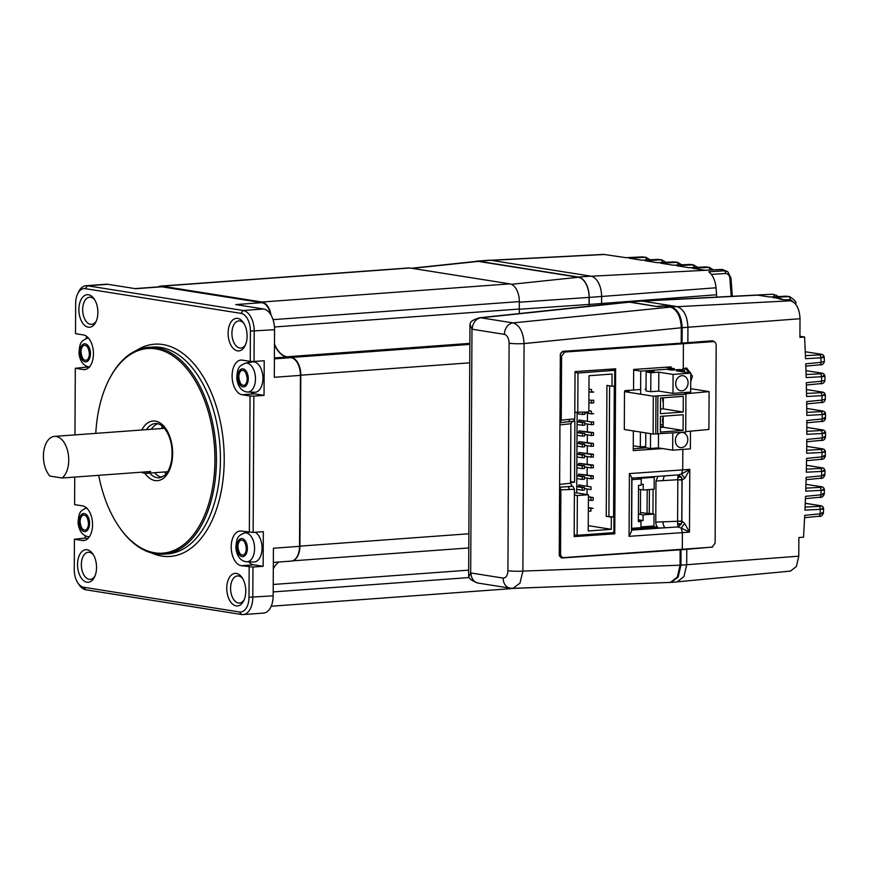 <?xml version="1.0" encoding="UTF-8"?>
<svg xmlns="http://www.w3.org/2000/svg" width="869" height="869" viewBox="0 0 869 869"><rect width="100%" height="100%" fill="white"/><g stroke="black" fill="none" stroke-linecap="round" stroke-linejoin="round"><path stroke-width="1.3" d="M161.721 477.277A27.211 15.751 85.8 0 1 154.497 472.714M151.315 429.286A27.211 15.751 85.8 0 1 157.8 423.724M98.697 475.321A102.596 59.364 -94.2 0 0 118.532 526.017A102.596 59.364 -94.2 0 0 154.715 552.803A102.596 59.364 -94.2 0 0 208.908 413.872A102.596 59.364 -94.2 0 0 107.962 381.795A102.596 59.364 -94.2 0 0 95.796 433.359M107.962 381.795L108.343 381.002A103.683 59.994 85.8 0 1 148.556 347.361A103.683 59.994 85.8 0 1 156.67 347.709A103.683 59.994 85.8 0 1 216.338 453.357A103.683 59.994 85.8 0 1 163.709 554.172A103.683 59.994 85.8 0 1 155.594 553.825A103.683 59.994 85.8 0 1 119.031 526.755L118.532 526.017M254.041 361.471L250.239 361.385L250.402 331.089A16.326 9.45 -94.2 0 0 240.985 313.361L85.238 288.649A16.326 9.45 -94.2 0 0 77.623 293.896L78.579 291.897A19.053 11.025 85.8 0 1 85.966 285.716A19.053 11.025 85.8 0 1 87.465 285.782L243.211 310.494A19.053 11.025 85.8 0 1 254.193 331.187L254.041 361.471L264.219 360.733L264.035 395.352L253.857 396.101L253.14 532.425L241.43 531.078A17.413 10.08 -94.2 0 0 240.072 531.024A17.413 10.08 -94.2 0 0 231.23 547.948A17.413 10.08 -94.2 0 0 241.245 565.697L252.966 567.044L252.803 597.34A19.053 11.025 85.8 0 1 243.114 614.579A19.053 11.025 85.8 0 1 241.625 614.513L85.868 589.801A19.053 11.025 85.8 0 1 79.155 584.837L77.917 583.001A16.326 9.45 -94.2 0 0 83.674 587.259L239.42 611.972A16.326 9.45 -94.2 0 0 249.001 597.253L249.164 566.957M270.661 314.535A16.326 9.45 -94.2 0 0 261.841 302.662L235.727 304.574L263.579 308.995A19.053 11.025 85.8 0 1 274.561 329.688L274.311 377.298L300.435 375.375A16.326 9.45 -94.2 0 0 291.017 357.648L286.9 356.996A27.211 15.751 85.8 0 1 274.485 344.613M94.851 300.001A13.611 7.875 -94.2 0 0 90.669 297.285A13.611 7.875 -94.2 0 0 89.605 297.231A13.611 7.875 -94.2 0 0 82.74 311.384A13.611 7.875 -94.2 0 0 91.593 324.376A13.611 7.875 -94.2 0 0 96.383 320.867M88.464 294.743A16.326 9.45 85.8 0 1 94.221 299.001A16.326 9.45 85.8 0 1 95.905 321.954A16.326 9.45 85.8 0 1 79.839 316.848A16.326 9.45 85.8 0 1 88.464 294.743M85.966 285.716L106.333 284.228A19.053 11.025 85.8 0 1 107.832 284.293L135.683 288.704L161.808 286.792A16.326 9.45 -94.2 0 0 160.526 286.737L135.043 288.606M93.515 555.019A13.611 7.875 -94.2 0 0 89.333 552.293A13.611 7.875 -94.2 0 0 88.269 552.249A13.611 7.875 -94.2 0 0 81.404 566.392A13.611 7.875 -94.2 0 0 90.257 579.384A13.611 7.875 -94.2 0 0 95.047 575.886M87.128 549.751A16.326 9.45 85.8 0 1 92.885 554.009A16.326 9.45 85.8 0 1 94.569 576.962A16.326 9.45 85.8 0 1 78.503 571.867A16.326 9.45 85.8 0 1 87.128 549.751M273.311 568.815A27.211 15.751 85.8 0 1 278.927 562.004M273.344 562.417L291.234 561.102A16.326 9.45 -94.2 0 0 299.533 546.329L300.435 375.375M161.808 286.792L261.841 302.662M242.744 578.689A13.611 7.875 -94.2 0 0 238.562 575.962A13.611 7.875 -94.2 0 0 237.498 575.919A13.611 7.875 -94.2 0 0 230.643 590.062A13.611 7.875 -94.2 0 0 239.486 603.064A13.611 7.875 -94.2 0 0 244.276 599.556M236.357 573.421A16.326 9.45 85.8 0 1 242.125 577.689A16.326 9.45 85.8 0 1 243.798 600.642A16.326 9.45 85.8 0 1 227.732 595.537A16.326 9.45 85.8 0 1 236.357 573.421M299.533 546.329L273.42 548.241L273.17 595.841A19.053 11.025 85.8 0 1 263.481 613.09L243.114 614.579M85.39 507.04L85.39 508.267M85.238 535.793L85.227 538.074L87.932 538.508M85.227 538.074L74.419 539.236L82.327 540.485A17.413 10.08 -94.2 0 0 83.696 540.551A17.413 10.08 -94.2 0 0 92.538 523.616A17.413 10.08 -94.2 0 0 82.512 505.867L74.604 504.607L74.745 477.081M74.419 539.236L74.256 569.532A16.326 9.45 -94.2 0 0 77.917 583.001M248.74 561.83A17.413 10.08 -94.2 0 0 253.65 564.796L263.144 566.295L263.329 531.676L253.14 532.425M263.144 566.295L252.966 567.044M249.349 532.339L250.055 396.014L253.857 396.101M249.121 361.211A17.413 10.08 -94.2 0 0 247.806 362.753M250.935 392.125A17.413 10.08 -94.2 0 0 254.541 393.842L264.035 395.352M250.239 361.385L242.332 360.135A17.413 10.08 -94.2 0 0 240.963 360.07A17.413 10.08 -94.2 0 0 232.121 377.005A17.413 10.08 -94.2 0 0 242.147 394.754L250.055 396.014M86.129 366.045L86.129 367.131L75.31 368.282L83.228 369.542A17.413 10.08 -94.2 0 0 84.586 369.597A17.413 10.08 -94.2 0 0 93.428 352.673A17.413 10.08 -94.2 0 0 83.413 334.923L75.494 333.663L75.657 303.368A16.326 9.45 -94.2 0 1 77.623 293.896M244.08 323.681A13.611 7.875 -94.2 0 0 239.898 320.954A13.611 7.875 -94.2 0 0 238.834 320.911A13.611 7.875 -94.2 0 0 231.98 335.054A13.611 7.875 -94.2 0 0 240.822 348.045A13.611 7.875 -94.2 0 0 245.612 344.548M237.693 318.412A16.326 9.45 85.8 0 1 243.45 322.671A16.326 9.45 85.8 0 1 245.134 345.623A16.326 9.45 85.8 0 1 229.068 340.529A16.326 9.45 85.8 0 1 237.693 318.412M75.31 368.282L74.962 434.88M86.292 336.097L86.281 338.53M86.129 367.131L88.834 367.554M162.166 426.027A59.874 34.641 -94.2 0 0 161.753 428.526M164.947 471.943A59.874 34.641 -94.2 0 0 165.707 474.355M141.56 472.182A21.768 12.6 -94.2 0 0 146.209 473.323A21.768 12.6 -94.2 0 0 150.652 471.519L62.112 478.004A21.768 12.6 -94.2 0 0 68.13 453.194A21.768 12.6 -94.2 0 0 54.486 436.39A21.768 12.6 -94.2 0 0 43.45 454.65A21.768 12.6 -94.2 0 0 49.848 476.06L62.112 478.004M511.385 588.313A16.326 9.45 85.8 0 1 509.592 588.758L271.171 606.236M274.68 566.436A27.211 15.751 -94.2 0 0 273.311 568.891M274.485 344.048A27.211 15.751 -94.2 0 0 287.052 356.768L291.397 357.463A16.326 9.45 85.8 0 1 300.815 375.202L299.914 546.145A16.326 9.45 85.8 0 1 293.483 560.451M158.158 286.911A16.326 9.45 85.8 0 1 160.678 286.107L408.593 267.945A16.326 9.45 85.8 0 1 409.875 268L509.907 283.87A16.326 9.45 85.8 0 1 519.325 301.597L519.282 309.038A27.211 15.751 -94.2 0 0 519.477 313.535M160.678 286.107A16.326 9.45 85.8 0 1 161.949 286.162L261.993 302.032A16.326 9.45 85.8 0 1 271.041 315.165M80.871 525.408C79.546 521.259 80.078 517.891 82.436 515.295C85.129 514.611 86.9 516.088 87.758 519.727C89.072 523.877 88.551 527.244 86.183 529.84C83.5 530.524 81.729 529.047 80.871 525.408M81.762 355.66C80.437 351.51 80.969 348.143 83.326 345.558C86.02 344.874 87.791 346.351 88.649 349.99C89.963 354.139 89.442 357.507 87.074 360.092C84.391 360.776 82.609 359.299 81.762 355.66M255.117 532.273A15.24 8.82 85.8 0 1 262.014 549.241A15.24 8.82 85.8 0 1 253.748 562.004L246.687 561.765A14.48 8.375 85.8 0 1 246.079 561.7M238.671 550.435C237.346 546.286 237.878 542.919 240.235 540.333C242.929 539.649 244.7 541.126 245.558 544.765C246.872 548.915 246.351 552.282 243.983 554.867C241.3 555.552 239.529 554.074 238.671 550.435M245.471 363.177C238.91 366.045 237.476 367.163 236.77 378.319C237.769 386.173 241.017 390.702 246.524 391.919L247.578 392.017A14.48 8.375 85.8 0 0 255.399 376.95A14.48 8.375 85.8 0 0 245.471 363.177L252.412 361.917A15.24 8.82 85.8 0 1 262.862 376.396A15.24 8.82 85.8 0 1 254.639 392.256L247.578 392.017A14.48 8.375 85.8 0 1 246.97 391.962M239.562 380.698C238.236 376.549 238.758 373.181 241.126 370.585C243.82 369.901 245.59 371.378 246.448 375.017C247.763 379.166 247.241 382.534 244.873 385.13C242.19 385.814 240.409 384.337 239.562 380.698M663.949 306.073L658.083 306.692L629.525 302.162L480.959 317.804L513.09 322.899A10.884 8.799 99 0 0 504.411 334.348L472.28 329.253A5.594 3.237 -94.2 0 0 471.976 329.232L469.966 324.354L470.466 322.866C470.683 321.324 473.692 319.629 479.492 317.761A16.478 9.537 85.8 0 1 480.959 317.804A10.884 8.799 99 0 0 472.28 329.253M670.412 307.105L513.09 322.899C519.64 325.169 523.301 332.067 524.072 343.581A10.884 1.195 -179.7 0 1 509.115 343.212C508.843 338.269 507.268 335.315 504.411 334.348M714.568 341.919L712.71 340.767L681.22 343.168L681.296 327.765L524.072 343.581L522.877 571.096A10.884 1.195 -179.7 0 1 507.92 570.727L509.115 343.212M471.976 329.232L470.694 572.91A5.594 3.237 -94.2 0 0 471.009 572.986L503.129 578.081A10.884 8.799 99 0 0 510.288 588.183L512.808 588.346M680.058 565.187L522.877 571.096L519.966 583.142L512.938 588.346L670.77 582.404M470.694 572.91L468.782 576.842C469.466 579.069 472.584 581.155 478.156 583.088L510.288 588.183M411.461 268.249L476.712 261.352A18.542 10.721 85.8 0 1 478.363 261.395L578.396 277.265A18.542 10.721 85.8 0 1 589.084 297.404L589.041 304.432A25.005 14.469 -94.2 0 0 589.073 306.181M629.525 302.162A21.258 12.296 -94.2 0 0 627.635 302.108L479.492 317.761M664.731 305.997L671.205 307.018C677.874 309.288 681.535 316.175 682.187 327.7L682.1 343.103M681.22 343.168L562.58 351.358L560.32 354.215L559.267 555.454L561.504 558.007L681.024 549.751L680.938 565.154L678.124 577.19L671.031 582.404M821.868 512.656C824.333 513.134 823.747 513.525 820.086 513.829L804.727 515.339L803.553 537.172L798.872 537.531L798.774 556.171L686.695 564.72L686.771 549.327L685.695 549.165M678.32 581.73L790.497 571.096L796.384 566.512L798.774 556.171M805.107 507.116L818.739 506.366C821.172 506.192 821.563 505.954 819.923 505.639A2.726 2.194 -81 0 1 820.293 505.66L805.27 503.27M805.835 488.139L819.532 487.39C821.965 487.227 822.356 486.977 820.716 486.662L805.954 484.326L821.086 486.683A2.726 2.194 -81 0 0 820.716 486.662M806.367 469.184L820.119 468.434C822.552 468.261 822.954 468.022 821.303 467.707L806.454 465.349M806.704 450.24L820.499 449.479C822.943 449.316 823.334 449.067 821.683 448.752L806.747 446.384M806.845 431.306L820.684 430.546C823.117 430.372 823.508 430.133 821.868 429.818L806.845 427.439M806.79 412.373L820.651 411.613C823.095 411.45 823.486 411.2 821.835 410.885L806.747 408.495M806.53 393.461L820.423 392.701C822.856 392.527 823.258 392.288 821.607 391.973L806.454 389.573M806.084 374.55L819.978 373.789C822.422 373.627 822.813 373.377 821.172 373.062L805.965 370.65L821.542 373.083A2.726 2.194 -81 0 0 821.172 373.062M781.763 299.414A1482.351 1198.025 99 0 0 781.731 298.893L779.276 299.023L790.508 300.804C796.33 302.705 799.502 308.68 800.012 318.727L799.914 337.368L804.596 337.009L799.925 336.27M805.433 355.66L819.337 354.9C821.77 354.726 822.172 354.487 820.532 354.172L805.27 351.749L820.901 354.194A2.726 2.194 -81 0 0 820.532 354.172M819.337 354.9A2.726 1.619 86.9 0 1 820.901 357.854L805.552 358.691L804.596 337.009M822.682 356.562C825.159 357.05 824.562 357.474 820.901 357.854L821.075 362.33L824.377 361.439L824.203 357.105C823.986 355.421 822.889 354.454 820.901 354.194M781.731 298.893L772.834 297.491L788.65 296.622L785.945 296.188L769.728 296.992L756.856 295.036L772.639 294.222A2.726 1.619 87 0 1 774.388 296.742M716.729 297.111L716.045 287.769C715.328 280.578 712.906 275.245 708.767 271.791L724.529 270.802L721.379 269.444L705.139 270.248L692.452 268.239L708.289 267.37L705.552 266.935L689.313 267.739L676.625 265.718L692.463 264.86L689.725 264.426L673.486 265.23L660.788 263.209L676.636 262.351L657.648 262.71L644.961 260.7L660.798 259.831L658.061 259.397L641.822 260.2L629.134 258.191L644.972 257.322L642.234 256.887L625.995 257.691L604.303 254.487A16.207 9.374 -94.2 0 0 603.151 254.421L490.594 260.255M732.339 296.307L730.992 278.145L729.906 278.591C729.569 275.419 728.135 273.724 725.582 273.518A2.726 1.619 86.5 0 0 724.529 270.802L727.907 271.845L722.606 269.52A8.169 6.594 -81 0 0 721.487 269.466L591.235 276.233M731.22 296.362L729.906 278.591M819.978 373.789A2.726 1.619 86.9 0 1 821.553 376.744L806.171 377.591L805.737 363.829L821.075 362.33A2.726 1.608 84.4 0 1 819.717 364.795A2.726 1.608 84.4 0 1 819.478 364.784M823.334 375.495C825.8 375.973 825.202 376.396 821.553 376.744L821.672 381.198L824.974 380.34L824.855 376.027C824.616 374.3 823.519 373.322 821.542 373.083M820.423 392.701A2.726 1.619 86.9 0 1 821.987 395.656L806.584 396.492L806.302 382.708L821.672 381.198A2.726 1.608 84.4 0 1 820.314 383.663A2.726 1.608 84.4 0 1 820.075 383.653M823.769 394.439C826.234 394.917 825.648 395.319 821.987 395.656L822.063 400.088L825.365 399.251L825.289 394.961C825.061 393.201 823.964 392.212 821.987 391.995L821.987 391.995A2.726 2.194 -81 0 0 821.607 391.973M820.651 411.613A2.726 1.619 86.9 0 1 822.226 414.567L806.812 415.415L806.671 401.587L822.063 400.088A2.726 1.608 84.4 0 1 820.705 402.543A2.726 1.608 84.4 0 1 820.466 402.543M823.997 413.394C826.473 413.872 825.876 414.263 822.226 414.567L822.248 418.988C825.898 418.576 826.495 418.119 824.029 417.631M824.029 432.36C826.495 432.827 825.908 433.218 822.248 433.501L806.834 434.348L806.834 420.498L822.248 418.988A2.726 1.608 84.4 0 1 820.89 421.454A2.726 1.608 84.4 0 1 820.651 421.443M823.845 451.337C826.321 451.804 825.724 452.173 822.074 452.445L806.66 453.281L806.812 439.432L822.226 437.922C825.887 437.52 826.473 437.085 824.008 436.596M823.464 470.314C825.93 470.792 825.344 471.139 821.694 471.389L806.302 472.225L806.584 458.376L821.998 456.866C825.659 456.497 826.245 456.062 823.779 455.584M820.499 449.479A2.726 1.619 86.9 0 1 822.074 452.445L821.998 456.866A2.726 1.608 84.4 0 1 820.64 459.332A2.726 1.608 84.4 0 1 820.401 459.321M822.878 489.312C825.344 489.779 824.757 490.127 821.096 490.355L805.737 491.191L806.16 477.342L821.563 475.832C825.224 475.484 825.822 475.061 823.345 474.583M820.119 468.434A2.726 1.619 86.9 0 1 821.694 471.389L821.563 475.832A2.726 1.608 84.4 0 1 820.217 478.298A2.726 1.608 84.4 0 1 819.967 478.287M818.739 506.366A2.726 1.619 86.9 0 1 820.303 509.321L804.976 510.157L805.541 496.329L820.933 494.819C824.583 494.494 825.181 494.092 822.715 493.614M819.532 487.39A2.726 1.619 86.9 0 1 821.096 490.355L820.933 494.819A2.726 1.608 84.4 0 1 819.576 497.285A2.726 1.608 84.4 0 1 819.337 497.274M822.074 508.322C824.551 508.789 823.953 509.125 820.303 509.321L820.086 513.829A2.726 1.608 84.4 0 1 818.728 516.295A2.726 1.608 84.4 0 1 818.489 516.284M712.645 547.035L686.054 549.382M657.312 306.572L629.536 301.945A21.475 12.427 -94.2 0 0 627.852 301.88A21.475 12.427 -94.2 0 0 625.897 302.293M687.857 342.679L687.933 327.287C687.292 315.751 683.631 308.864 676.962 306.594L641.93 301.043A21.475 12.427 -94.2 0 0 640.247 300.967L627.852 301.88M601.576 304.867A24.788 14.338 85.8 0 1 601.565 303.542L601.598 296.514A18.749 10.852 -94.2 0 0 590.79 276.146L490.757 260.276A18.749 10.852 -94.2 0 0 489.29 260.211L476.896 261.124A18.749 10.852 -94.2 0 0 475.082 261.526M589.193 306.17A24.788 14.338 85.8 0 1 589.171 304.454L589.204 297.426A18.749 10.852 -94.2 0 0 578.396 277.059L478.363 261.189A18.749 10.852 -94.2 0 0 476.896 261.124M577.07 585.934A18.749 10.852 -94.2 0 0 578.254 585.956A18.749 10.852 -94.2 0 0 578.971 585.858M669.51 582.458L677.005 581.969L683.968 576.625L686.695 564.731L680.058 565.219L680.134 549.816L686.771 549.327M800.012 318.727L681.296 327.765C680.655 316.24 676.994 309.342 670.314 307.083L663.069 305.931L657.312 306.355M670.368 582.447L677.32 577.114L680.058 565.219M645.797 432.903L645.71 447.731L650.468 448.491L658.43 447.904L672.682 450.164L690.388 448.86L690.475 431.165M650.544 433.653L650.468 448.491M681.546 447.622A7.615 6.159 99 0 0 687.748 440.301A7.615 6.159 99 0 0 682.773 432.523A7.615 6.159 99 0 0 681.622 432.469A7.615 6.159 99 0 0 675.419 439.79A7.615 6.159 99 0 0 680.384 447.568A7.615 6.159 99 0 0 681.546 447.622M672.769 433.066L672.682 450.164M658.506 434.109L658.43 447.904M684.5 372.128L684.511 370.281L679.754 369.531L671.791 370.118L666.404 369.26L648.698 370.563L654.085 371.411L646.112 371.997L646.015 390.931L650.762 391.68L658.735 391.104L658.832 372.171L650.859 372.747L650.762 391.68M684.511 370.281L676.538 370.867L690.779 373.127L673.073 374.43L658.832 372.171M673.073 374.43L672.975 393.364L690.681 392.06L690.779 373.127M650.859 372.747L646.112 371.997M648.698 371.813L648.698 370.563M672.975 393.364L658.735 391.104M681.839 390.822A7.615 6.159 99 0 0 688.052 383.501A7.615 6.159 99 0 0 683.077 375.723A7.615 6.159 99 0 0 675.8 382.284A7.615 6.159 99 0 0 680.688 390.768A7.615 6.159 99 0 0 681.839 390.822M663.166 423.703A5.095 2.944 85.8 0 1 663.199 417.174M663.275 402.304A5.095 2.944 85.8 0 1 662.602 398.925A5.095 2.944 85.8 0 1 662.678 397.839M685.739 431.611L708.898 429.46L709.093 391.593L690.703 388.682M709.093 391.593L684.587 393.863L685.934 394.244L685.739 432.11L655.769 433.87L655.965 396.003L653.314 396.199L624.507 391.626L624.311 429.492L653.119 434.065L653.314 396.199M655.769 433.87L653.119 434.065M660.375 424.333L663.166 424.778M640.638 389.486L624.822 390.648L628.928 391.3L624.507 391.626M685.934 394.244L655.965 396.003M624.811 391.604L624.822 390.648M663.156 426.277L660.364 426.483M683.186 412.025L683.273 396.329L660.516 398.002L660.429 413.687L683.186 412.025L663.243 408.854L663.308 397.796M660.462 409.06L663.243 408.854M660.342 432.078L683.088 430.416L683.175 414.73L660.418 416.392L660.342 432.078M660.364 427.45L663.145 427.255L683.088 430.416M663.145 427.255L663.21 416.186M657.67 434.174L657.866 396.307M665.437 367.261L674.377 368.673L640.735 371.139L640.605 394.178M633.653 370.02L640.735 371.139M640.41 432.045L640.334 446.883L645.721 446.481M633.262 445.754L640.334 446.883M674.366 369.922L674.377 368.673M660.364 427.027L663.156 426.82M646.025 389.138L645.059 389.214M577.146 535.304L577.353 495.547L588.422 494.733L588.226 530.981L611.255 529.297L611.32 517.12L613.97 516.925L613.894 532.621L577.146 535.304L574.181 534.837M588.356 507.605L593.125 508.365L588.346 508.126M590.909 508.528L590.898 511.233L588.335 510.831M591.029 486.89L578.678 484.935L591.029 486.89L591.007 489.595L584.381 488.541M578.667 486.466L578.678 484.935M576.744 486.673L582.176 487.542L582.154 490.246L576.723 489.377M582.154 490.246L584.37 490.083L584.381 487.379L576.744 486.162M582.176 487.542L584.381 487.379M578.787 464.828L578.797 463.296L591.137 465.252L591.126 467.957L584.489 466.903M591.126 467.957L593.342 467.794L593.353 465.089L578.797 463.296M593.353 465.089L591.137 465.252M576.853 465.034L582.284 465.903L582.273 468.608L584.489 468.445L584.5 465.741L576.853 464.524M582.273 468.608L576.842 467.739M582.284 465.903L584.5 465.741M578.895 443.19L578.906 441.648L591.257 443.614L591.235 446.318L584.609 445.265M591.235 446.318L593.451 446.155L593.462 443.451L578.906 441.648M593.462 443.451L591.257 443.614M576.962 443.396L582.404 444.265L582.382 446.97L576.951 446.101M582.382 446.97L584.598 446.807L584.609 444.102L576.973 442.886M582.404 444.265L584.609 444.102M579.015 421.552L579.015 420.009L591.365 421.976L591.354 424.68L584.718 423.627M591.354 424.68L593.57 424.517L593.581 421.813L591.365 421.976M577.081 421.758L582.512 422.616L582.502 425.321L577.07 424.463M582.502 425.321L584.707 425.169L584.728 422.464L577.081 421.248M582.512 422.616L584.728 422.464M591.463 403.042L593.679 402.879L593.69 400.174L591.485 400.337L591.463 403.042L588.9 402.629M591.485 400.337L588.921 399.925M611.255 529.297L588.259 525.647M588.976 389.106L591.539 389.518L591.517 392.223L588.965 391.81M591.528 391.702L593.733 392.06L591.517 392.223M582.567 412.427L582.556 414.502L577.125 413.644M582.556 414.502L584.772 414.339L584.783 412.264M588.856 410.744L591.42 411.156L591.409 413.861L584.772 412.808M591.409 413.34L593.625 413.698L591.409 413.861M577.027 432.577L582.458 433.435L582.436 436.14L584.652 435.988L584.674 433.283L577.027 432.067M582.436 436.14L577.005 435.282M582.458 433.435L584.674 433.283M578.96 432.371L578.96 430.828L591.311 432.795L591.3 435.499L584.663 434.446M591.3 435.499L593.505 435.336L593.527 432.632L578.96 430.828M593.527 432.632L591.311 432.795M576.907 454.215L582.339 455.084L582.328 457.789L576.897 456.92M582.328 457.789L584.544 457.626L584.555 454.921L576.918 453.705M582.339 455.084L584.555 454.921M578.841 454.009L578.852 452.467L591.192 454.433L591.181 457.137L584.555 456.084M591.181 457.137L593.397 456.975L593.408 454.27L578.852 452.467M593.408 454.27L591.192 454.433M576.799 475.854L582.23 476.723L582.219 479.427L584.424 479.264L584.446 476.56L576.799 475.343M582.219 479.427L576.788 478.558M582.23 476.723L584.446 476.56M591.072 478.776L593.277 478.613L593.299 475.908L578.732 474.116L591.083 476.071L591.072 478.776L584.435 477.722M593.299 475.908L591.083 476.071M578.732 475.647L578.732 474.116M588.411 496.786L593.179 497.546L588.411 497.307M590.974 497.709L590.953 500.414L593.169 500.251L593.179 497.546M590.953 500.414L588.389 500.012M587.042 494.515L587.064 488.965M587.086 485.749L587.129 478.146M587.14 474.93L587.183 467.326M587.194 464.111L587.238 456.507M587.259 453.292L587.292 445.688M587.314 442.473L587.346 434.869M587.368 431.654L587.411 424.05M587.422 421.346L587.466 413.231M579.015 420.009L581.231 420.368M611.32 517.12L606.247 516.316L606.931 385.401L612.004 386.205L612.069 374.039L589.041 375.723L588.856 411.971L574.822 412.308M570.564 481.589L574.55 482.219L574.876 421.096L573.985 421.161M574.398 493.049L576.712 492.875L577.125 412.677M570.564 482.512L574.55 482.219M588.422 494.733L576.712 492.875M577.353 495.547L574.387 495.08M577.787 412.775L577.994 373.018L575.028 372.551M612.004 386.205L614.655 386.01L614.741 370.324L577.994 373.018M614.741 370.324L608.333 369.303M613.97 516.925L606.247 516.316M608.908 516.121L609.593 385.825M662.993 521.737A5.442 2.509 -93 0 0 665.48 527.689L658.93 528.026C657.007 527.374 655.954 525.408 655.769 522.106L681.774 521.107L681.991 479.992L677.82 479.862L681.98 479.59L681.557 477.461A3.27 1.988 166.8 0 0 677.82 477.57L677.831 477.146A3.27 2.227 163.9 0 1 681.372 477.038A5.442 4.378 -81.1 0 1 682.111 480.003A5.442 0.597 -179.7 0 1 682.078 480.003L681.861 521.118A5.442 0.597 0.3 0 0 681.893 521.118A5.442 4.378 -81.1 0 1 681.122 524.203L678.081 526.994L681.198 528.08L684.631 523.399L689.475 532.11L681.198 528.08L682.404 532.643L629.058 536.325L631.481 531.361L631.763 477.57L629.384 473.572L682.73 469.89L682.838 449.414M633.555 390.007L633.664 369.455L671.096 366.87L671.096 368.152M633.24 448.73L646.275 447.817M662.634 448.567L633.24 450.598L633.338 430.926M559.951 422.768L568.011 421.747A2.726 1.521 -93.9 0 0 568.217 421.758A2.726 1.521 -93.9 0 0 569.553 419.303L574.789 418.945L575.028 371.606L615.632 368.804L614.763 533.805L609.386 532.947L613.503 533.599L613.514 532.643M614.763 533.805L574.17 536.597L574.42 489.269L560.885 489.855L559.875 487.151L567.674 486.673A2.726 1.521 86.1 0 1 569.184 489.627M559.603 489.204L559.267 553.835L560.548 554.031C560.733 556.301 561.787 557.496 563.688 557.605L561.472 557.322A3.813 3.074 -81 0 1 559.267 555.4M563.688 557.605L712.059 547.155L715.133 543.136L716.175 345.134C715.991 342.864 714.97 341.68 713.134 341.582L709.658 341.039A3.813 3.074 -81 0 1 710.234 341.061L713.699 341.604L564.763 352.032L561.591 356.04L560.309 355.834L559.973 420.466M709.658 341.039L699.426 341.789M670.64 343.896L564.763 352.032M560.32 354.128A3.813 3.074 -81 0 1 563.123 351.771M574.789 418.945L573.399 421.4L564.644 422.073M560.212 422.595L561.255 420.216L569.553 419.303M572.486 421.28L570.868 423.735L570.553 483.24L572.15 486.195L567.674 486.673L572.845 486.314L574.42 489.269M560.548 554.031L560.885 489.855M561.255 420.216L561.591 356.04M572.15 486.195L572.845 486.314M682.317 549.414L682.404 532.643L689.475 532.11L689.801 469.358L684.87 478.189L682.111 480.003M681.47 369.803L683.262 368.63L683.392 343.852M665.752 475.756L678.352 474.93L681.481 474.039L682.73 469.89L689.801 469.358L681.481 474.039L684.87 478.189M677.831 477.146L678.352 474.93L681.372 477.038M664.97 475.854A5.442 2.509 -93 0 0 663.21 480.622L677.82 479.699L677.82 477.57M655.769 522.106L655.976 481.002L657.931 476.342M658.93 528.026L654.314 527.298L631.491 528.884M653.086 489.269L652.956 513.905M652.891 526.049L652.945 527.103M681.763 521.498L681.318 523.735A3.27 1.39 12.2 0 1 677.581 523.377L677.603 521.128L681.763 521.498M677.581 523.377L678.081 526.994M681.122 524.203A3.27 1.673 14.2 0 1 677.592 523.855M681.893 521.118L684.631 523.399M683.262 368.63L686.76 368.076L692.408 376.147L690.736 381.839M647.188 489.703L647.057 513.481L640.431 512.428M647.057 513.481L649.273 513.318L649.404 489.54M649.273 513.318L654.02 514.068L643.093 514.872L638.378 514.133L640.42 513.97L640.551 489.562M641.192 484.457L643.245 484.305L643.223 489.986L638.509 489.247M638.357 519.803L643.06 520.553L638.346 520.9M643.093 514.872L643.06 520.553M654.02 514.068L653.955 525.973L640.974 526.929M638.53 485.391L638.346 521.639L640.996 521.443L640.964 527.657L631.665 528.341L631.926 479.655L641.224 478.971L641.192 485.195L638.53 485.391M638.346 521.02L640.996 521.443M643.223 489.986L654.151 489.193L654.216 477.287L638.052 478.471L638.052 479.21M638.052 478.471L641.224 478.971M651.185 476.809L654.216 477.287M614.372 368.891L614.361 370.27M614.274 386.042L613.59 516.87M709.821 340.996L712.439 341.408L709.538 341.017M602.228 348.621L563.503 351.836L711.874 341.387M686.119 368.011L690.768 373.127M690.779 373.17L690.757 378.786M631.491 528.602L657.149 526.81M149.631 473.073A27.211 15.751 -94.2 0 0 157.322 477.711A27.211 15.751 -94.2 0 0 159.451 477.809L164.632 475.43C165.946 474.311 169.574 471.041 171.638 460.049C173.083 447.024 170.65 436.401 164.36 428.2C161.254 424.778 158.299 423.225 155.475 423.529A27.211 15.751 -94.2 0 0 146.448 429.644M141.799 429.981A29.937 17.326 85.8 0 1 171.019 440.496A29.937 17.326 85.8 0 1 155.095 480.579A29.937 17.326 85.8 0 1 144.906 473.301M163.709 554.172L167.695 553.879A103.683 59.994 -94.2 0 0 220.324 453.064A103.683 59.994 -94.2 0 0 160.656 347.415A103.683 59.994 -94.2 0 0 152.531 347.068L148.556 347.361M136.455 350.457A106.409 61.569 85.8 0 1 162.883 344.548A106.409 61.569 85.8 0 1 223.952 469.086A106.409 61.569 85.8 0 1 151.293 552.88M263.579 308.995L243.211 310.494L240.985 313.361M274.561 329.688L250.402 331.089M274.408 358.864L291.017 357.648M274.408 357.909L286.9 356.996M273.17 595.841L249.001 597.253M85.032 540.29L82.327 540.485M83.674 587.259L85.868 589.801M239.42 611.972L241.625 614.513M253.65 564.796L241.245 565.697M254.541 393.842L242.147 394.754M107.832 284.293L87.465 285.782L85.238 288.649M85.933 369.347L83.228 369.542M469.271 577.548L273.192 591.919M468.673 570.151L273.224 584.479M468.869 533.762L299.914 546.145M469.76 362.818L300.815 375.202M469.857 344.385L291.397 357.463M469.868 343.374L287.052 356.768M519.282 309.038L274.463 326.983M519.325 301.597L273.018 319.651M509.907 283.87L261.993 302.032M409.875 268L161.949 286.162M89.42 536.716A14.48 8.375 85.8 0 1 88.888 536.727A14.48 8.375 85.8 0 1 88.28 536.673M84.271 531.578A9.059 5.247 -94.2 0 0 88.899 518.793A9.059 5.247 -94.2 0 0 79.774 517.337A9.059 5.247 -94.2 0 0 84.271 531.578M88.432 338.008L87.671 338.15A14.48 8.375 85.8 0 1 88.486 338.074M85.151 361.83A9.059 5.247 -94.2 0 0 89.789 349.045A9.059 5.247 -94.2 0 0 80.665 347.6A9.059 5.247 -94.2 0 0 85.151 361.83M244.58 532.925A14.48 8.375 85.8 0 1 254.508 546.688A14.48 8.375 85.8 0 1 246.687 561.765L245.645 561.656C240.137 560.451 236.879 555.91 235.879 548.067C236.596 536.901 238.019 535.782 244.58 532.925L248.534 532.208M242.06 556.605A9.059 5.247 -94.2 0 0 246.698 543.82A9.059 5.247 -94.2 0 0 237.574 542.375A9.059 5.247 -94.2 0 0 242.06 556.605M242.951 386.868A9.059 5.247 -94.2 0 0 247.589 374.083A9.059 5.247 -94.2 0 0 238.464 372.627A9.059 5.247 -94.2 0 0 242.951 386.868M503.129 578.081C505.997 578.026 507.594 575.571 507.92 570.727M471.009 572.986A10.884 8.799 99 0 0 478.156 583.088M478.363 261.395L412.188 268.358M578.396 277.265L511.428 284.315M589.084 297.404L519.314 302.216M589.041 304.432L519.282 309.245M819.923 505.639L805.27 503.314M790.508 300.804L677.407 306.681M794.168 302.64L790.214 299.577L784.674 299.881M790.214 299.577A2.726 1.619 -93.1 0 0 788.65 296.622L789.899 296.698M769.63 296.981L785.945 296.188A2.726 1.542 -92.8 0 0 785.761 296.177A2.726 1.542 -92.8 0 0 785.576 296.21M795.407 303.9L795.569 303.737C796.96 302.629 795.026 300.272 789.758 296.677L787.075 296.253M757.92 295.123L642.441 301.119M716.045 287.769L589.204 297.426M716.523 294.765L589.171 304.454M604.303 254.487L491.278 260.352M625.897 257.68L642.234 256.887A2.726 1.542 -92.8 0 0 642.05 256.876A2.726 1.542 -92.8 0 0 641.865 256.909M646.536 259.95A2.726 1.619 86.9 0 0 644.972 257.322L646.221 257.409M641.724 260.189L658.061 259.397A2.726 1.542 -92.8 0 0 657.876 259.386A2.726 1.542 -92.8 0 0 657.692 259.418M662.363 262.46A2.726 1.619 86.9 0 0 660.798 259.831L662.048 259.918M657.561 262.699L673.899 261.917A2.726 1.542 -92.8 0 0 673.703 261.906A2.726 1.542 -92.8 0 0 673.518 261.927M678.189 264.969A2.726 1.619 86.9 0 0 676.636 262.351L677.874 262.427M673.388 265.208L689.725 264.426A2.726 1.542 -92.8 0 0 689.53 264.415A2.726 1.542 -92.8 0 0 689.345 264.437M694.027 267.478A2.726 1.619 86.9 0 0 692.463 264.86L693.701 264.936M689.215 267.717L705.552 266.935A2.726 1.542 -92.8 0 0 705.367 266.924A2.726 1.542 -92.8 0 0 705.183 266.957M709.854 269.998A2.726 1.619 86.9 0 0 708.289 267.37L709.538 267.446M722.552 269.509L721.379 269.444A2.726 1.542 -92.8 0 0 721.194 269.433A2.726 1.542 -92.8 0 0 721.009 269.466M705.041 270.226L722.606 269.52M725.582 273.518L711.342 274.387M821.835 410.885A2.726 2.194 -81 0 1 822.215 410.907C824.192 411.124 825.3 412.123 825.528 413.916L825.55 418.185C824.822 420.77 823.269 421.856 820.89 421.454L806.845 422.823M820.684 430.546A2.726 1.619 86.9 0 1 822.248 433.501L822.226 437.922A2.726 1.608 84.4 0 1 820.868 440.377A2.726 1.608 84.4 0 1 820.629 440.377M821.868 429.818A2.726 2.194 -81 0 1 822.237 429.84C824.225 430.036 825.333 431.046 825.55 432.871L825.528 437.14C824.833 439.692 823.28 440.768 820.868 440.377L806.79 441.756M821.683 448.752A2.726 2.194 -81 0 1 822.063 448.773C824.04 448.958 825.137 449.979 825.376 451.837L825.3 456.127C824.594 458.647 823.041 459.712 820.64 459.332L806.541 460.7M821.303 467.707A2.726 2.194 -81 0 1 821.672 467.728C823.66 467.902 824.768 468.934 824.985 470.813L824.877 475.126C823.725 477.809 822.172 478.873 820.217 478.298L806.095 479.677M641.93 301.043L629.536 301.945M590.79 276.146L578.396 277.059M490.757 260.276L478.363 261.189M676.962 306.594L670.314 307.083M677.614 520.976L677.82 479.862M570.868 423.735L559.94 424.876M559.636 484.381L570.553 483.24M629.058 536.325L629.384 473.572M663.21 480.622L655.976 481.002M631.481 530.036L665.48 527.689M631.481 530.112L678.483 526.864M146.209 473.323L167.652 471.748M54.486 436.39L164.469 428.33M468.793 547.937L292.516 560.853M86.781 507.898C80.23 510.755 78.797 511.874 78.08 523.029C79.079 530.883 82.338 535.413 87.845 536.629L89.398 536.749M87.671 338.15C81.11 341.006 79.687 342.125 78.97 353.292C79.97 361.135 83.218 365.664 88.725 366.881L89.779 366.979M469.966 324.354L468.641 576.375M510.842 588.519L537.216 587.433M643.364 256.952L646.091 257.387L650.131 259.777M659.191 259.462L661.917 259.896L665.958 262.286M675.028 261.971L677.744 262.405L681.785 264.795M690.855 264.48L693.571 264.915L697.611 267.304M706.682 266.989L709.397 267.424L713.438 269.814M730.992 278.145L727.907 271.845M777.874 296.568L776.506 295.33L772.639 294.222L641.659 301M824.377 361.439C823.693 364.111 822.139 365.23 819.717 364.795L805.813 366.153M824.974 380.34C824.323 382.936 822.769 384.044 820.314 383.663L806.356 385.021M806.454 389.529L821.987 391.995M825.365 399.251C824.703 401.826 823.149 402.934 820.705 402.543L806.693 403.911M806.747 408.452L822.215 410.907M806.845 427.396L822.237 429.84M806.747 446.351L822.063 448.773M806.454 465.306L821.672 467.728M805.454 498.665L819.576 497.285C821.531 497.85 823.084 496.796 824.236 494.135L824.399 489.812C824.192 487.9 823.084 486.857 821.086 486.683M804.618 517.674L818.728 516.295C820.684 516.849 822.237 515.806 823.388 513.177L823.606 508.81C823.377 506.855 822.28 505.801 820.293 505.66M580.177 585.815L578.254 585.956M688.65 372.79A8.169 8.169 0 0 0 683.957 368.337M631.752 478.146L676.636 475.05"/></g></svg>
